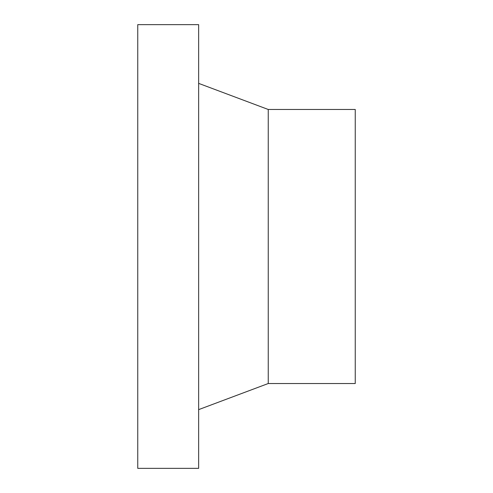 <?xml version="1.0" encoding="UTF-8"?>
<svg xmlns="http://www.w3.org/2000/svg" width="493" height="493" viewBox="0 0 493 493"><rect width="100%" height="100%" fill="white"/><g stroke="black" fill="none" stroke-linecap="round" stroke-linejoin="round"><path stroke-width="0.74" d="M198.648 246.5L198.648 24.65L137.75 24.65L137.75 468.35L198.648 468.35L198.648 246.5M268.247 109.477L355.25 109.477L355.25 383.523L268.247 383.523L268.247 109.477L198.648 83.372M268.247 383.523L198.648 409.628"/></g></svg>
